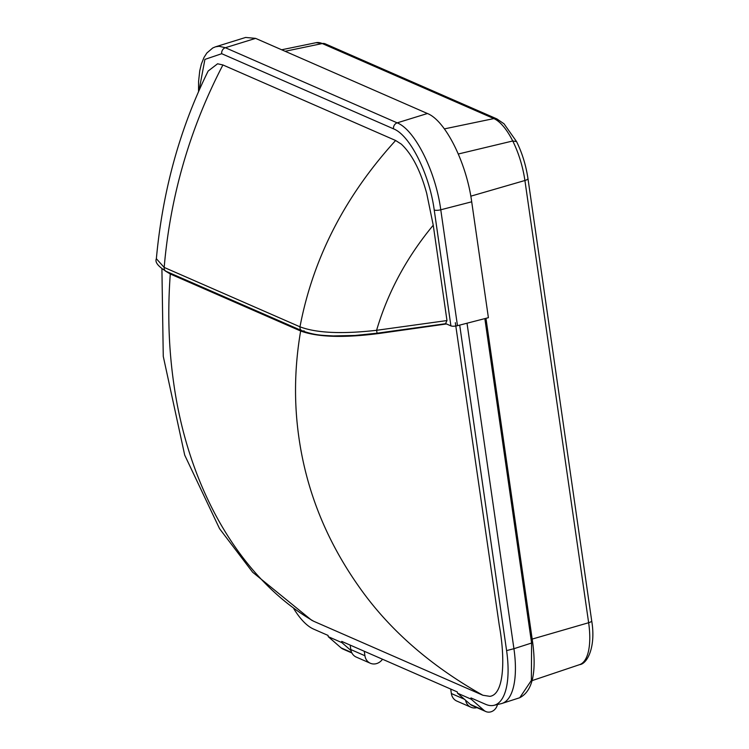 <?xml version="1.0" encoding="UTF-8"?>
<svg xmlns="http://www.w3.org/2000/svg" width="749" height="749" viewBox="0 0 749 749"><rect width="100%" height="100%" fill="white"/><g stroke="black" fill="none" stroke-linecap="round" stroke-linejoin="round"><path stroke-width="1.12" d="M221.713 53.703A5.065 4.447 -66.4 0 1 225.365 47.721L219.12 46.279L215.534 46.812L245.625 37.45L255.606 38.377L427.417 113.511C445.346 120.467 466.477 162.655 471.701 201.809L488.395 317.698L457.47 325.684A5.065 1.386 171.8 0 1 450.917 325.89L434.223 209.992C429.392 173.899 409.937 135.195 393.525 128.837L221.713 53.703L204.908 59.396L199.028 90.573M446.095 323.643L377.075 333.202L376.597 330.3L446.975 320.553L433.24 225.215L426.705 193.392C420.47 170.575 411.997 154.144 401.305 144.126L395.622 140.494L222.912 64.957L217.585 63.787L208.156 71.033C179.863 128.351 162.599 190.911 156.363 258.714L164.181 267.43A4.045 3.558 113.6 0 0 166.166 271.353L166.166 271.353C158.03 266.335 154.762 262.122 156.363 258.714L156.363 258.714M446.975 320.553L445.589 323.559M304.15 330.889A4.045 3.558 -66.4 0 1 301.969 330.74A4.045 3.558 -66.4 0 1 299.984 326.817C313.035 258.311 344.914 196.201 395.622 140.494M222.912 64.957C189.9 128.416 170.323 195.901 164.181 267.43L299.984 326.817C316.462 333.062 341.993 334.223 376.597 330.3C387.813 292.279 406.688 257.253 433.24 225.215M445.861 323.68L450.917 325.89M161.915 269.022L163.263 356.346L184.713 455.13L219.56 528.682L252.638 572.227L311.575 620.181L313.747 621.286C241.3 579.548 188.654 490.08 173.731 383.338C168.637 347.808 167.495 311.359 170.295 273.994L300.649 331.002C317.829 337.265 344.222 338.052 379.809 333.38L446.479 323.952M313.747 621.286L482.862 695.25C430.151 665.589 388.806 629.347 358.837 586.514C326.564 540.769 306.613 491.307 298.982 438.109C293.88 402.887 294.441 367.188 300.649 331.002M457.47 693.171L471.14 699.154L484.023 710.389A9.11 8.014 113.6 0 0 485.848 711.55L472.179 705.567A9.11 8.014 -66.4 0 1 470.344 704.406L457.47 693.171L457.293 691.936L341.731 641.406L341.909 642.633L328.24 636.659L341.113 647.894A9.11 8.014 113.6 0 0 342.939 649.055L351.899 652.969M459.699 325.103L506.596 650.6A70.453 27.385 -105.1 0 1 493.881 705.343A70.453 27.385 -105.1 0 1 485.539 704.275L470.962 697.918L471.14 699.154M313.485 629.029A70.453 27.385 74.9 0 1 293.758 608.647M328.24 636.659L328.062 635.424L313.485 629.048M482.862 695.25L489.893 696.355C504.442 694.389 505.247 658.109 499.246 625.125L455.326 322.697M506.596 650.6L513.926 648.709L467.02 323.212L513.926 648.709A70.734 27.488 74.9 0 1 501.156 703.676L493.881 705.343M170.295 273.994L165.173 270.895M485.848 711.55A9.11 8.014 113.6 0 0 497.458 704.519M351 650.563L341.909 642.633M502.139 703.395L519.75 697.731L531.359 680.429L531.593 643.026A2.013 0.552 171.8 0 0 532.651 642.37C536.696 672.789 532.389 691.243 519.74 697.722M501.652 703.545L501.006 703.704M465.569 700.24A11.132 9.793 113.6 0 0 470.924 707.234A11.132 9.793 113.6 0 0 476.898 707.636M470.924 707.234L456.806 701.064A11.132 9.793 -66.4 0 1 451.366 693.537L450.72 689.071M382.514 659.232A11.132 9.793 -66.4 0 1 370.362 663.258A11.132 9.793 -66.4 0 1 364.913 655.731L364.276 651.255M370.362 663.258L356.243 657.079A11.132 9.793 113.6 0 1 350.804 649.552L350.158 645.086M427.417 113.511L397.176 122.855C414.693 129.568 435.637 171.175 440.768 209.786L457.47 325.684M471.701 201.809L440.768 209.786A5.065 1.386 171.8 0 1 434.223 209.992M255.606 38.377L225.365 47.721L397.176 122.855A5.065 4.447 113.6 0 0 393.525 128.837M377.075 333.202L354.998 335.468L333.193 335.936C323.231 335.346 315.591 335.627 301.969 330.74L166.166 271.353M484.023 710.389L470.344 704.406M341.113 647.894L351.674 652.51M532.183 639.084L588.639 622.728A6.039 1.657 -8.2 0 0 591.691 620.79L591.691 620.79C596.11 646.958 587.216 663.989 579.604 664.644A54.293 21.103 -105.1 0 0 588.639 622.728L524.909 180.5A6.039 1.657 -8.2 0 0 527.961 178.571L591.691 620.79M516.567 141.598L512.737 140.981A54.293 21.103 -105.1 0 0 493.863 118.585A6.039 5.318 -66.4 0 1 496.812 118.876L504.03 123.8L516.567 141.598C522.175 152.993 525.976 165.323 527.961 178.571M470.803 196.182L524.909 180.5A54.293 21.103 -105.1 0 0 512.737 140.981L458.304 154.004M444.372 128.894L493.863 118.585L322.276 43.545A6.039 5.318 -66.4 0 1 325.225 43.835L496.812 118.876M285.135 51.288L322.276 43.545A54.293 21.103 74.9 0 0 316.059 42.693L325.225 43.835M532.445 642.174A2.013 0.552 171.8 0 1 532.651 642.37L485.961 318.334M484.846 318.615L531.593 643.026L513.926 648.709M464.427 699.248L451.366 693.537M350.804 649.552L364.913 655.731M215.534 46.812L212.772 47.964L206.874 52.982L204.028 57.411L201.35 64.068L199.749 70.799L198.569 81.566L198.541 91.687M579.604 664.644L532.08 680.616M316.059 42.693L281.68 49.771"/></g></svg>
